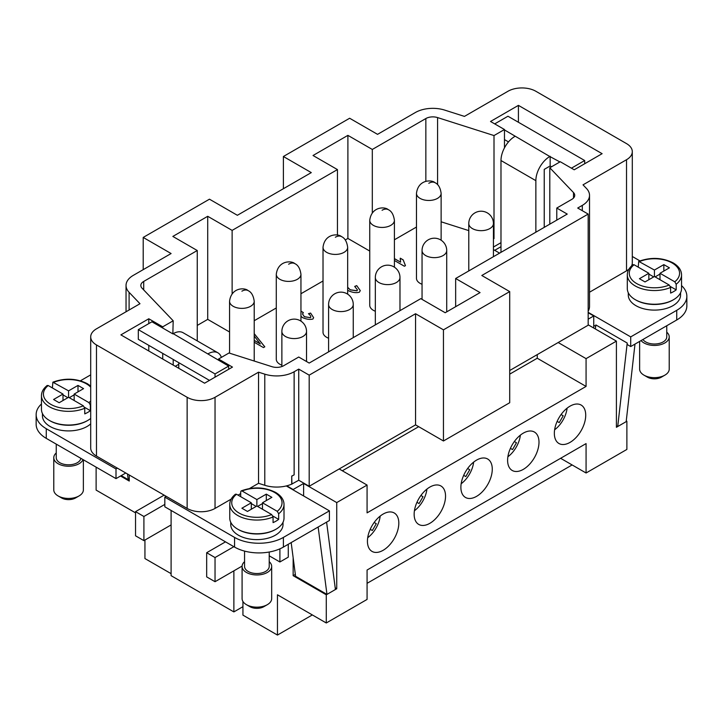 <?xml version="1.0" encoding="UTF-8"?>
<svg xmlns="http://www.w3.org/2000/svg" width="723" height="723" viewBox="0 0 723 723"><rect width="100%" height="100%" fill="white"/><g stroke="black" fill="none" stroke-linecap="round" stroke-linejoin="round"><path stroke-width="1.08" d="M398.816 523.127A22.196 12.815 -60 0 1 389.128 545.458A22.196 12.815 -60 0 1 372.029 551.405A22.196 12.815 -60 0 1 367.429 541.247A22.196 12.815 -60 0 1 377.117 518.915A22.196 12.815 -60 0 1 394.216 512.969A22.196 12.815 -60 0 1 398.816 523.127M509.706 374.143L537.252 358.237L586.073 386.425L367.076 512.86L367.076 485.07L336.737 502.584L336.737 588.757L326.281 594.794L293.149 575.671L293.149 557.704M242.937 601.473L242.937 615.137L277.46 635.065L277.46 594.794L326.281 622.982L326.281 594.794M326.281 622.982L367.076 599.43L367.076 570.031L586.073 443.597L586.073 472.996L626.877 449.435L626.877 421.256L616.412 427.293L616.412 341.12L586.073 358.635L558.174 342.53L509.706 370.519M586.073 386.425L586.073 358.635M585.72 415.21A22.196 12.815 -60 0 1 576.041 437.542A22.196 12.815 -60 0 1 558.933 443.488A22.196 12.815 -60 0 1 554.342 433.33A22.196 12.815 -60 0 1 564.03 410.998A22.196 12.815 -60 0 1 581.129 405.052A22.196 12.815 -60 0 1 585.72 415.21M492.273 469.164A22.196 12.815 -60 0 1 482.584 491.504A22.196 12.815 -60 0 1 465.476 497.451A22.196 12.815 -60 0 1 460.885 487.284A22.196 12.815 -60 0 1 470.574 464.952A22.196 12.815 -60 0 1 487.673 459.006A22.196 12.815 -60 0 1 492.273 469.164M445.54 496.15A22.196 12.815 -60 0 1 435.852 518.481A22.196 12.815 -60 0 1 418.753 524.428A22.196 12.815 -60 0 1 414.152 514.27A22.196 12.815 -60 0 1 423.841 491.929A22.196 12.815 -60 0 1 440.949 485.992A22.196 12.815 -60 0 1 445.54 496.15M538.996 442.187A22.196 12.815 -60 0 1 529.308 464.528A22.196 12.815 -60 0 1 512.209 470.465A22.196 12.815 -60 0 1 507.609 460.307A22.196 12.815 -60 0 1 517.297 437.975A22.196 12.815 -60 0 1 534.396 432.029A22.196 12.815 -60 0 1 538.996 442.187M367.076 485.07L339.186 468.965L309.191 486.281L298.735 480.244L291.721 484.121A24.654 14.234 180 0 1 286.778 485.82L293.149 489.498L303.615 483.461L336.737 502.584M339.186 468.965L415.553 424.871L415.553 313.737L309.191 375.147L298.735 369.11L294.134 371.758A24.654 14.234 180 0 1 264.781 374.162L258.545 372.173L215.038 397.289A19.729 11.387 180 0 1 187.14 397.289L96.475 344.943A19.729 11.387 180 0 1 90.7 336.891A19.729 11.387 180 0 1 96.475 328.838L139.982 303.723L129.101 292.336A24.654 14.234 180 0 1 126.037 285.458A24.654 14.234 180 0 1 133.258 275.391L171.098 253.538L143.208 237.433L209.462 199.187L237.361 215.291L311.288 172.607L283.389 156.502L349.643 118.247L377.542 134.351L415.382 112.508A24.654 14.234 180 0 1 444.735 110.113L464.455 116.394L507.962 91.27A19.729 11.387 180 0 1 535.86 91.27L626.525 143.615A19.729 11.387 180 0 1 632.3 151.667A19.729 11.387 180 0 1 626.525 159.72L583.018 184.844L586.452 188.441A24.654 14.234 180 0 1 589.525 195.318A24.654 14.234 180 0 1 582.304 205.386L577.704 208.043L588.17 214.08L481.807 275.49L509.706 291.595L443.452 329.842L415.553 313.737M309.191 486.281L309.191 375.147M337.442 169.589L313.032 155.499L347.899 135.364L372.309 149.453L425.847 118.545A9.86 5.694 180 0 1 437.587 117.587L494.008 135.562L504.473 129.525L490.528 121.473L518.418 105.368L602.114 153.683L574.216 169.788L560.271 161.735L549.805 167.772L573.502 192.571A9.86 5.694 180 0 1 574.731 195.318A9.86 5.694 180 0 1 571.839 199.349L556.782 208.043L567.239 214.08L455.653 278.509L480.063 292.598L445.196 312.734L420.786 298.644L309.191 363.063L298.735 357.026L283.669 365.721A9.86 5.694 180 0 1 271.929 366.678L228.992 352.996L218.527 359.042L232.472 367.094L204.582 383.199L120.886 334.876L148.784 318.771L162.729 326.823L173.195 320.786L142.06 288.206A9.86 5.694 180 0 1 140.831 285.458A9.86 5.694 180 0 1 143.714 281.428L197.252 250.519L172.842 236.43L207.718 216.294L232.128 230.393L337.442 169.589L337.442 235.147M369.742 251.053L347.899 238.445L345.26 239.973M347.899 238.445L347.899 135.364M254.216 320.714L276.285 307.971M300.949 293.737L323.018 280.994M229.562 331.993L207.718 319.376L197.252 325.422M175.291 366.29L178.771 364.275M499.593 253.14L493.438 249.589M493.438 238.979L494.008 238.644L494.008 135.562M441.129 221.798L468.784 230.61M493.438 238.463L494.008 238.644M394.406 239.783L416.475 227.04M254.216 333.637L264.808 346.814L263.47 347.591L254.216 342.25M347.673 287.293L350.203 289.778L356.963 290.754L357.433 289.887L354.695 286.416L356.701 285.621L360.28 290.592L359.394 292.2C356.222 293.095 352.571 292.598 348.441 290.709L347.673 290.203M394.406 258.59L400.596 262.169L400.28 258.183L403.19 259.855L405.44 265.621L404.374 266.236L394.406 260.479M300.949 311.044L303.371 312.652L302.485 313.936L304.41 316.71L310.42 317.65L310.791 316.963M302.485 313.972L304.41 316.791L310.42 317.65C311.242 316.755 310.583 315.436 308.432 313.701L310.601 313.068L313.628 317.668L312.914 319.042C309.914 319.783 306.498 319.322 302.657 317.659L300.949 316.276M422.051 284.266A12.327 7.122 180 0 1 420.081 283.344A12.327 7.122 180 0 1 416.475 278.31L416.475 193.348A12.327 7.122 180 0 0 420.081 198.382A12.327 7.122 180 0 0 433.52 199.919A12.327 7.122 180 0 0 441.129 193.348L441.129 240.208M375.327 311.242A12.327 7.122 180 0 1 373.357 310.321A12.327 7.122 180 0 1 369.742 305.287L369.742 220.325A12.327 7.122 180 0 0 373.357 225.359A12.327 7.122 180 0 0 386.796 226.895A12.327 7.122 180 0 0 394.406 220.325L394.406 267.185M328.594 338.219A12.327 7.122 180 0 1 326.624 337.298A12.327 7.122 180 0 1 323.018 332.264L323.018 247.302A12.327 7.122 180 0 0 326.624 252.336A12.327 7.122 180 0 0 340.063 253.881A12.327 7.122 180 0 0 347.673 247.302L347.673 294.162M281.871 365.196A12.327 7.122 180 0 1 279.9 364.275A12.327 7.122 180 0 1 276.285 359.241L276.285 274.279A12.327 7.122 180 0 0 279.9 279.313A12.327 7.122 180 0 0 293.339 280.858A12.327 7.122 180 0 0 300.949 274.279L300.949 321.139M264.763 346.841L254.216 333.719M254.216 340.443L260.307 343.949L254.216 336.023M254.216 340.361L260.307 343.877M356.701 285.621L360.28 290.637M356.701 285.702L354.776 286.462M347.673 287.374L350.203 289.86L356.963 290.836L357.433 289.923M403.19 259.937L405.44 265.703M403.181 259.928L400.28 258.183M400.596 262.169L394.406 258.671M400.162 259.385L400.28 258.265M310.601 313.068L313.628 317.704M310.601 313.149L308.513 313.764M310.42 317.722L310.8 317.008M303.289 312.679L300.949 311.125M372.309 149.453L372.309 212.797M455.653 306.697L455.653 278.509M207.718 319.376L207.718 216.294M232.128 230.393L232.128 293.728M197.252 340.894L197.252 250.519M509.706 291.595L509.706 402.729L443.452 440.985L415.553 424.871M443.452 440.985L443.452 329.842M283.389 188.712L283.389 156.502M143.208 269.652L143.208 237.433M588.17 214.08L588.17 325.214L558.174 342.53M291.721 484.121L291.721 476.068L291.911 484.175M291.721 476.068A24.654 14.234 0 0 0 294.134 474.839L294.134 371.758M291.911 476.123L294.134 474.839M90.7 336.891L90.7 448.025A19.729 11.387 180 0 0 96.475 456.077L166.218 496.349L164.826 497.153L234.568 537.415A34.523 19.928 0 0 0 283.389 537.415L329.417 510.845L286.29 485.946A24.654 14.234 180 0 1 264.781 485.296L258.545 483.307L258.545 372.173M286.29 485.946A24.654 14.234 0 0 0 286.778 485.82M589.525 195.318L589.525 306.453A24.654 14.234 180 0 1 588.17 311.116M173.195 365.079L173.195 359.439M208.061 353.8A19.729 11.387 -60 0 1 217.93 352.824L183.055 332.697A19.729 11.387 120 0 0 173.195 333.674L228.64 366.082L215.038 373.936L138.319 329.643L151.92 321.789L172.842 333.872L173.195 320.786M556.782 220.117L556.782 208.043M549.805 224.148L549.805 167.772M218.527 360.244L218.527 359.042M148.784 350.989L148.784 345.35M148.784 323.606L148.784 318.771M162.729 359.042L162.729 353.402M162.729 328.034L162.729 326.823M500.985 242.675L493.438 247.031M504.473 147.863L504.473 129.525M518.418 122.277L518.418 105.368M298.735 480.244L298.735 369.11M258.545 483.307L249.534 488.513M240.696 493.61L238.057 495.138M231.143 499.132L215.038 508.423A19.729 11.387 180 0 1 187.14 508.423L125.766 472.996L116.005 478.626L46.263 438.364A34.523 19.928 0 0 1 36.15 424.274L36.15 414.604A34.523 19.928 180 0 1 41.455 403.994M632.3 151.667L632.3 262.801A19.729 11.387 180 0 1 631.54 265.947M628.929 269.173A19.729 11.387 180 0 1 626.525 270.854L589.525 292.219M283.018 522.277L283.018 524.537A26.136 15.093 180 0 1 275.364 535.201A26.136 15.093 180 0 1 246.886 538.472A26.136 15.093 180 0 1 230.745 524.537L230.745 522.277M238.057 529.363A26.136 15.093 0 0 0 275.364 529.57A26.136 15.093 0 0 0 275.707 529.363M80.398 380.804L90.7 374.857M117.397 468.161L116.005 468.965L46.263 428.703A34.523 19.928 180 0 1 36.15 414.604M90.7 423.859A26.136 15.093 180 0 1 87.058 426.489A26.136 15.093 180 0 1 58.572 429.76A26.136 15.093 180 0 1 42.44 415.815L42.44 413.556M87.402 420.65A26.136 15.093 180 0 1 87.058 420.849A26.136 15.093 180 0 1 49.751 420.65M616.412 341.12L588.17 324.817M588.17 319.177L593.746 315.96L593.746 328.034M588.17 312.734L593.746 315.96M494.713 250.321L500.985 246.697M681.545 285.612A34.523 19.928 180 0 1 686.85 296.222A34.523 19.928 180 0 1 676.737 310.321L630.709 336.891L588.17 312.336M632.3 256.475L639.945 260.895M680.56 292.761L680.56 295.02A26.136 15.093 180 0 1 672.905 305.684A26.136 15.093 180 0 1 644.419 308.956A26.136 15.093 180 0 1 628.287 295.02L628.287 292.761M673.249 299.846A26.136 15.093 180 0 1 672.905 300.054A26.136 15.093 180 0 1 635.598 299.846M638.237 267.149L638.716 261.383C650.827 256.972 662.322 257.478 673.194 262.91C678.68 266.218 681.473 270.203 681.545 274.885L681.545 288.576A27.122 15.662 180 0 1 673.601 299.647A27.122 15.662 180 0 1 644.039 303.045A27.122 15.662 180 0 1 627.302 288.576L627.302 274.885A27.122 15.662 180 0 0 635.246 285.956A27.122 15.662 180 0 0 670.61 287.447L669.2 285.025L654.423 276.493L645.006 281.934L639.43 278.707L648.838 273.276L648.838 279.72M638.716 261.383L654.423 270.05L663.841 264.618L669.417 267.835L660 273.276L674.776 281.807L676.186 284.229L676.186 289.869A27.122 15.662 180 0 1 673.601 291.595A27.122 15.662 180 0 1 670.61 293.086L670.61 287.447M660 273.276L660 279.72M676.186 289.869L670.42 286.534M663.841 264.618L663.841 271.062M654.423 270.05L654.423 276.493M660 274.08L655.119 276.9M653.728 276.9L648.838 274.08M648.838 273.276L634.071 264.745L632.986 264.699C629.227 267.709 627.329 271.107 627.302 274.885M686.85 296.222L686.85 305.892A34.523 19.928 180 0 1 676.737 319.982L630.709 346.561L627.212 344.537L627.212 343.036L617.722 426.525L616.412 425.775M595.671 326.326L593.746 325.214M514.939 136.367A19.729 11.387 120 0 0 505.07 146.778A19.729 11.387 120 0 0 500.985 160.524L535.86 180.66A19.729 11.387 -60 0 1 539.945 166.914A19.729 11.387 -60 0 1 549.805 156.502L504.473 129.923M500.985 252.336L500.985 160.524M666.751 325.748L666.751 336.891A12.327 7.122 180 0 1 663.136 341.925A12.327 7.122 180 0 1 642.946 339.494M666.751 332.173A14.794 8.54 180 0 1 669.218 336.891A14.794 8.54 180 0 1 664.88 342.937A14.794 8.54 180 0 1 641.075 340.578M669.218 336.891L669.218 369.11A14.794 8.54 180 0 1 664.88 375.147L664.88 375.147A14.794 8.54 180 0 1 643.958 375.147A14.794 8.54 180 0 1 639.629 369.11L639.629 341.41M661.391 377.162L664.88 375.147L661.391 377.162A9.86 5.694 180 0 1 647.447 377.162L643.958 375.147M634.993 344.085L626.172 421.654L617.722 426.525M595.372 328.974L595.833 324.916L627.212 343.036M535.86 180.66L535.86 232.2M508.495 141.907L504.473 139.593M571.423 168.179L584.681 160.524L507.962 116.231L494.713 123.886M584.681 160.524L584.681 163.75M551.55 166.769L550.158 165.965L544.229 169.39L544.229 227.365M549.805 156.502L559.918 161.934M550.158 156.304L550.158 165.965M630.709 336.891L630.709 346.561M251.306 502.792L236.529 494.261L235.454 494.207C231.694 497.216 229.797 500.614 229.76 504.401L229.76 518.093A27.122 15.662 0 0 0 246.507 532.562A27.122 15.662 0 0 0 276.069 529.164A27.122 15.662 0 0 0 284.012 518.093L284.012 504.401A27.122 15.662 0 0 1 278.653 513.746L278.653 519.385A27.122 15.662 180 0 1 276.069 521.111A27.122 15.662 180 0 1 273.068 522.602L273.068 516.963L271.658 514.541L256.882 506.01L247.474 511.45L241.889 508.224L251.306 502.792L251.306 509.236M240.696 496.665L240.696 491.83L241.184 490.899L242.115 491.034L256.882 499.566L256.882 506.01M256.882 499.566L266.299 494.134L271.884 497.352L262.467 502.792L277.243 511.315L278.653 513.746M251.306 503.597L256.186 506.416M272.878 516.05L278.653 519.385M262.467 502.792L262.467 509.236M266.299 494.134L266.299 500.578M257.587 506.416L262.467 503.597M90.7 418.436A27.122 15.662 180 0 1 87.754 420.443A27.122 15.662 180 0 1 58.202 423.841A27.122 15.662 180 0 1 41.455 409.372L41.455 395.68A27.122 15.662 180 0 0 49.399 406.751A27.122 15.662 180 0 0 84.763 408.251L83.353 405.82L68.577 397.289L59.159 402.729L53.583 399.503L63 394.071L48.224 385.54L47.149 385.495C43.38 388.513 41.482 391.911 41.455 395.68M52.39 387.944L52.869 382.187L68.577 390.854L77.994 385.413L83.57 388.64L74.162 394.071L88.929 402.603L90.348 405.025L90.348 410.664A27.122 15.662 180 0 1 87.754 412.39A27.122 15.662 180 0 1 84.763 413.881L84.763 408.251M63 394.071L63 400.515M74.162 394.875L69.272 397.695M67.881 397.695L63 394.875M90.348 410.664L84.573 407.329M68.577 390.854L68.577 397.289M77.994 385.413L77.994 391.857M74.162 394.071L74.162 400.515M279.9 548.838L279.9 561.979L288.269 557.153L288.269 544.265M329.417 510.845L329.417 520.506L283.389 547.085A34.523 19.928 0 0 1 234.568 547.085L164.826 506.814L164.826 497.153M143.904 540.641L135.535 535.806L135.535 511.649L143.904 516.484L143.904 540.641L171.098 524.934L171.098 510.438M164.826 504.401L143.904 516.484M164.13 495.138L135.535 511.649M215.038 557.55L215.038 581.708L206.67 576.882L206.67 552.724L215.038 557.55L233.872 546.678M242.097 566.091L215.038 581.708M225.504 541.843L206.67 552.724M233.872 570.836L233.872 611.911L171.098 575.671L171.098 524.934M242.937 606.678L233.872 611.911M318.147 527.013L326.968 594.396L295.58 576.276L291.17 542.584M326.968 594.396L335.418 589.516L326.597 522.133M244.555 551.098L244.555 566.407A12.327 7.122 0 0 0 252.164 572.987A12.327 7.122 0 0 0 265.603 571.441A12.327 7.122 0 0 0 269.218 566.407L269.218 552.02M244.555 561.69A14.794 8.54 0 0 0 242.088 566.407A14.794 8.54 0 0 0 251.224 574.297A14.794 8.54 0 0 0 267.347 572.453A14.794 8.54 0 0 0 271.676 566.407A14.794 8.54 0 0 0 269.218 561.69M242.088 566.407L242.088 598.626A14.794 8.54 0 0 0 246.426 604.663A14.794 8.54 0 0 0 267.347 604.663L267.347 604.663A14.794 8.54 0 0 0 271.676 598.626L271.676 566.407M267.347 604.663L263.859 606.678A9.86 5.694 0 0 1 249.914 606.678L246.426 604.663M129.254 479.042L128.215 479.647L121.229 475.617M128.215 479.647L127.474 473.981M80.859 458.337A12.327 7.122 180 0 1 77.298 462.729A12.327 7.122 180 0 1 63.859 464.265A12.327 7.122 180 0 1 56.249 457.695L56.249 444.13M83.009 459.584A14.794 8.54 180 0 1 79.042 463.732A14.794 8.54 180 0 1 62.919 465.585A14.794 8.54 180 0 1 53.782 457.695A14.794 8.54 180 0 1 56.249 452.969M83.371 459.792L83.371 489.905A14.794 8.54 180 0 1 79.042 495.942A14.794 8.54 180 0 1 58.12 495.942A14.794 8.54 180 0 1 53.782 489.905L53.782 457.695M75.553 497.957L79.042 495.942L75.553 497.957A9.86 5.694 180 0 1 61.609 497.957L58.12 495.942M178.771 362.666L178.771 368.296M183.055 332.697L217.93 352.824A19.729 11.387 -60 0 1 221.374 357.397M138.319 329.643L138.319 339.313L209.462 380.379M215.038 373.936L215.038 377.162M228.64 366.082L228.64 369.308M279.9 561.979L269.218 555.815M116.005 468.965L116.005 478.626M336.737 588.757L335.201 587.871M303.615 483.461L303.615 495.942M295.336 574.405L293.149 575.671M626.254 420.894L626.877 421.256M129.254 475.011L129.254 481.048L120.533 476.014M135.535 512.86L96.123 490.104L96.123 467.157M144.943 540.036L144.943 558.563L171.098 573.655M537.252 358.237L537.252 354.613M342.322 470.781L418.689 426.687M572.128 464.943L367.076 583.325M312.336 614.93L277.46 635.065M514.36 441.527L516.475 442.747L514.36 441.527M516.475 442.747L512.526 449.579L510.411 448.359M520.37 435.138A20.714 11.957 -60 0 1 507.889 456.764M467.627 468.504L469.742 469.724L467.627 468.504M469.742 469.724L465.802 476.565L463.687 475.336M473.646 462.114A20.714 11.957 -60 0 1 461.157 483.75M420.903 495.481L423.018 496.71L420.903 495.481M423.018 496.71L419.069 503.542L416.954 502.322M426.922 489.1A20.714 11.957 -60 0 1 414.433 510.727M374.171 522.467L376.285 523.687L374.171 522.467M376.285 523.687L372.345 530.519L370.23 529.299M380.19 516.077A20.714 11.957 -60 0 1 367.7 537.704M560.614 458.301L586.073 472.996M561.084 414.55L563.199 415.77L561.084 414.55M563.199 415.77L559.25 422.603L557.144 421.382M567.103 408.161A20.714 11.957 -60 0 1 554.613 429.787M285.477 336.493A12.327 7.122 0 0 0 298.915 338.03A12.327 7.122 0 0 0 306.525 331.459A12.327 12.327 0 0 0 300.361 320.777A12.327 12.327 0 0 0 281.871 331.459A12.327 7.122 0 0 0 285.477 336.493M254.216 361.039L254.216 301.256A12.327 7.122 180 0 1 246.606 307.835A12.327 7.122 180 0 1 233.177 306.29A12.327 7.122 180 0 1 229.562 301.256L229.562 353.186M241.889 291.188A12.327 7.122 -60 0 1 248.052 290.583C251.369 292.029 253.421 295.59 254.216 301.256M332.209 309.516A12.327 7.122 0 0 0 345.648 311.053A12.327 7.122 0 0 0 353.258 304.482A12.327 12.327 0 0 0 347.094 293.8A12.327 12.327 0 0 0 328.594 304.482A12.327 7.122 0 0 0 332.209 309.516M378.933 282.53A12.327 7.122 0 0 0 392.372 284.076A12.327 7.122 0 0 0 399.982 277.496A12.327 12.327 0 0 0 393.818 266.823A12.327 12.327 0 0 0 375.327 277.496A12.327 7.122 0 0 0 378.933 282.53M425.666 255.553A12.327 7.122 0 0 0 439.096 257.099A12.327 7.122 0 0 0 446.715 250.519A12.327 12.327 0 0 0 440.542 239.846A12.327 12.327 0 0 0 422.051 250.519A12.327 7.122 0 0 0 425.666 255.553M472.39 228.576A12.327 7.122 0 0 0 485.829 230.122A12.327 7.122 0 0 0 493.438 223.543A12.327 12.327 0 0 0 487.275 212.869A12.327 12.327 0 0 0 468.784 223.543A12.327 7.122 0 0 0 472.39 228.576M288.622 264.211A12.327 7.122 -60 0 1 294.785 263.606C298.093 265.052 300.144 268.613 300.949 274.279M335.345 237.234A12.327 7.122 -60 0 1 341.509 236.62C344.817 238.075 346.877 241.636 347.673 247.302M382.078 210.257A12.327 7.122 -60 0 1 388.242 209.643C391.55 211.098 393.601 214.659 394.406 220.325M428.802 183.281A12.327 7.122 -60 0 1 434.966 182.666C438.274 184.121 440.334 187.682 441.129 193.348M425.847 181.374L425.847 118.545M143.714 289.95L143.714 281.428M264.781 485.296L264.781 374.162M582.304 210.7L582.304 205.386M437.587 184.69L437.587 117.587M573.502 198.075L573.502 192.571M215.038 508.423L215.038 397.289M187.14 508.423L187.14 397.289M96.475 456.077L96.475 344.943M129.101 310.004L129.101 292.336M626.525 270.854L626.525 159.72M681.545 274.885A27.122 15.662 180 0 1 676.186 284.229M639.647 261.518A25.151 14.523 180 0 1 672.209 263.009A25.151 14.523 180 0 1 674.776 281.807M669.2 285.025A25.151 14.523 180 0 1 636.638 283.543A25.151 14.523 180 0 1 634.071 264.745M676.737 310.321L676.737 319.982M277.243 511.315A25.151 14.523 0 0 0 274.668 492.526A25.151 14.523 0 0 0 242.115 491.034M229.76 504.401A27.122 15.662 0 0 0 237.704 515.472A27.122 15.662 0 0 0 273.068 516.963M236.529 494.261A25.151 14.523 0 0 0 239.105 513.059A25.151 14.523 0 0 0 271.658 514.541M83.353 405.82A25.151 14.523 180 0 1 50.791 404.338A25.151 14.523 180 0 1 48.224 385.54M53.8 382.322A25.151 14.523 180 0 1 86.362 383.805A25.151 14.523 180 0 1 90.7 387.157M90.7 400.985A25.151 14.523 180 0 1 88.929 402.603M234.568 537.415L234.568 547.085M283.389 537.415L283.389 547.085M46.263 428.703L46.263 438.364M306.525 361.527L306.525 331.459M353.258 337.623L353.258 304.482M399.982 310.646L399.982 277.496M446.715 311.857L446.715 250.519M493.438 256.692L493.438 223.543M434.966 182.666C431.857 179.602 418.192 179.277 416.475 193.348M388.242 209.643C385.133 206.579 371.468 206.254 369.742 220.325M341.509 236.62C338.4 233.556 324.735 233.231 323.018 247.302M294.785 263.606C291.676 260.533 278.012 260.217 276.285 274.279M468.784 270.926L468.784 223.543M422.051 299.376L422.051 250.519M375.327 324.88L375.327 277.496M328.594 351.866L328.594 304.482M248.052 290.583C244.943 287.51 231.279 287.194 229.562 301.256M281.871 366.543L281.871 331.459M126.037 311.776L126.037 285.458M241.175 490.899C253.294 486.498 264.79 487.004 275.653 492.426C281.13 495.716 283.913 499.701 284.012 504.401M52.869 382.187C64.989 377.768 76.484 378.283 87.347 383.705L90.7 386.055"/></g></svg>
